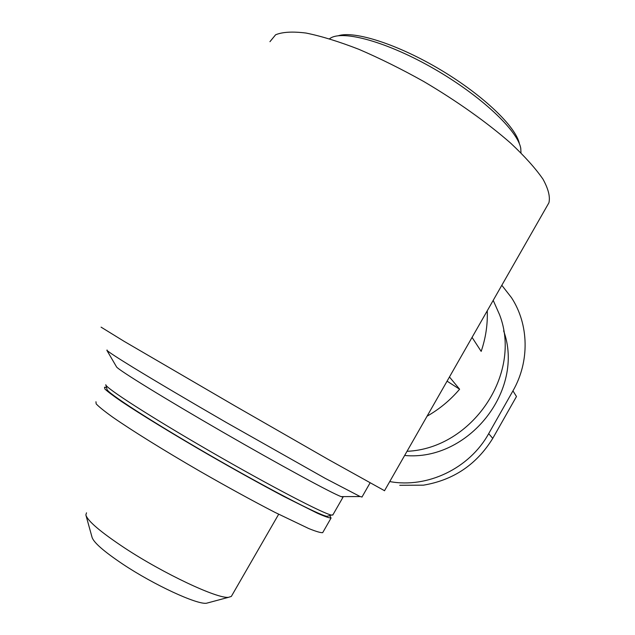 <?xml version="1.0" encoding="UTF-8"?>
<svg xmlns="http://www.w3.org/2000/svg" width="635" height="635" viewBox="0 0 635 635"><rect width="100%" height="100%" fill="white"/><g stroke="black" fill="none" stroke-linecap="round" stroke-linejoin="round"><path stroke-width="0.95" d="M501.817 285.274L511.469 297.64C528.955 324.35 529.836 361.545 512.945 390.874L488.68 433.657C469.463 468.479 427.339 488.537 389.747 481.568M488.68 433.657L492.76 438.372C476.615 464.51 453.493 480.116 423.418 485.172L399.748 485.299M492.76 438.372L516.477 396.518L512.945 390.874M338.257 35.766C354.394 30.44 398.113 44.394 440.849 69.993C483.632 95.536 516.279 127.159 519.398 143.827M447.072 381.167L459.613 389.207C450.326 400.129 439.476 409.131 427.069 416.195M487.259 310.769C487.759 324.493 485.727 338.026 481.171 351.385L472.067 337.391M269.938 41.688L275.614 34.782C282.488 31.948 292.632 31.369 306.046 33.052C321.215 36.116 338.804 41.537 358.815 49.292C379.809 58.309 401.455 69.048 423.743 81.502C456.89 101.036 487.339 122.706 510.683 143.169C524.804 156.432 535.567 168.426 542.973 179.141C548.338 188.881 550.331 196.755 548.926 202.763L547.561 205.161M101.076 327.144L124.182 341.376L235.013 405.948L328.7 459.692L384.524 490.704M493.204 300.363L499.57 314.73C522.565 373.721 472.154 448.54 407.019 451.31M459.613 389.207L449.461 376.976M503.634 330.851C525.161 390.073 468.4 461.605 404.638 455.478M95.956 401.749L96.163 403.868C98.862 406.749 104.378 411.186 112.712 417.171C131.596 430.316 163.798 450.342 199.525 471.035C227.036 486.815 252.111 500.563 274.757 512.27L308.769 528.558C316.143 531.527 320.786 532.892 322.691 532.654L322.985 532.146M106.529 387.533L104.505 387.231L104.91 389.025C107.736 391.692 113.371 395.915 121.809 401.709C140.891 414.472 173.196 434.245 208.907 454.906C236.379 470.694 261.366 484.545 283.861 496.467L317.524 513.294C324.779 516.477 329.295 518.057 331.065 518.041L329.724 515.596M105.831 384.953L107.021 389.342C106.355 392.319 150.995 421.259 209.177 454.835C267.327 488.426 319.572 515.422 326.985 516.334L328.414 515.953M105.767 384.723C104.997 387.548 150.876 417.116 210.78 451.683C270.645 486.267 324.207 514.104 331.573 515.096L332.954 514.747M116.403 366.641L116.594 366.974C118.793 370.237 164.528 398.47 222.329 431.832C280.091 465.185 332.097 493.387 341.146 496.618L343.059 497.118L343.019 496.61M107.077 349.988L106.863 350.322C108.799 352.139 117.65 357.942 133.247 367.522C155.527 381.135 189.635 401.288 226.52 422.608L325.176 478.338L360.148 496.554L362.037 496.943M329.557 38.751L330.176 38.33C342.749 29.647 387.747 42.005 434.443 69.024C481.179 95.948 517.89 130.762 520.764 148.368L520.986 152.876M231.823 595.582L231.33 596.432L228.536 597.313C217.535 598.956 163.647 573.722 124.436 547.838C100.433 531.892 87.566 520.93 85.86 514.937L86.519 512.818M208.677 602.647L206.431 603.25C196.818 604.679 153.908 584.883 122.904 564.213C103.838 551.434 93.543 542.425 92.027 537.194L86.05 515.628M384.485 490.776L548.926 202.763M322.691 532.654L331.065 518.041M326.985 516.334L331.573 515.096M332.74 515.12L343.059 497.118M341.146 496.618L360.148 496.554M116.594 366.974L106.863 350.322M361.934 497.126L370.007 483.005M278.662 514.263L231.33 596.432M206.431 603.25L228.536 597.313"/></g></svg>
